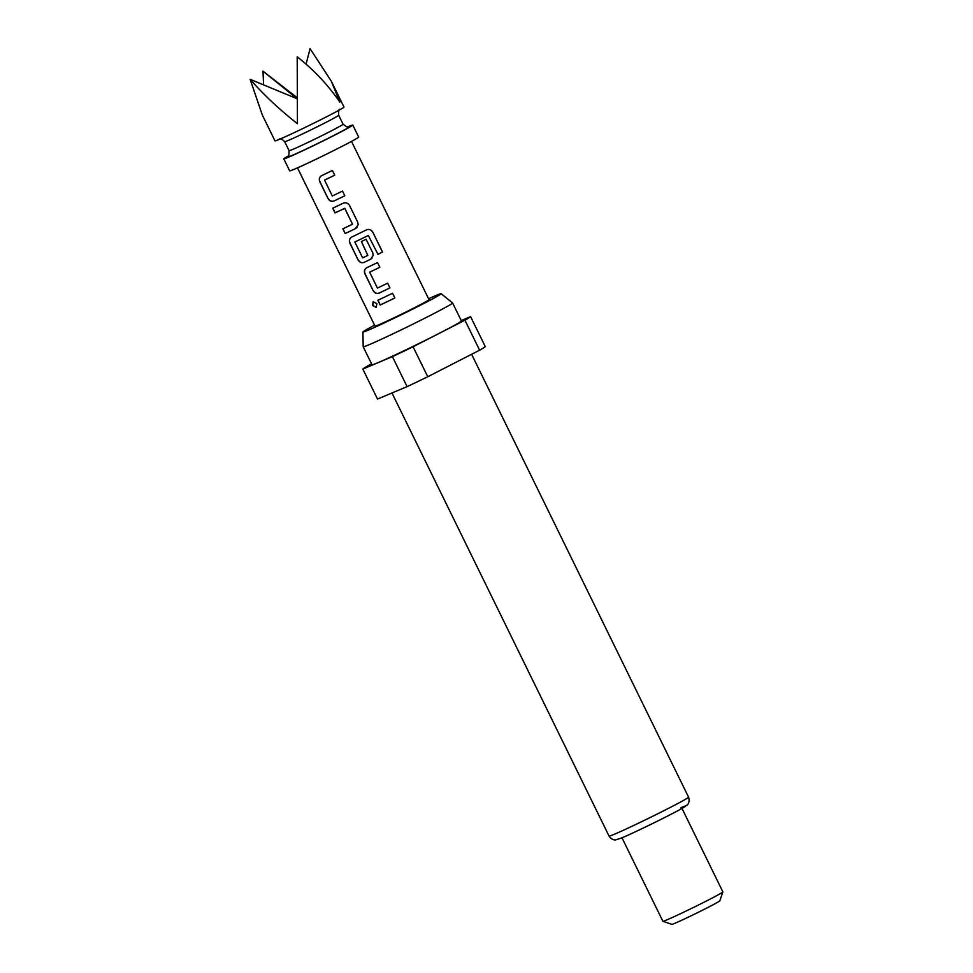 <?xml version="1.0" encoding="UTF-8"?>
<svg xmlns="http://www.w3.org/2000/svg" width="973" height="973" viewBox="0 0 973 973"><rect width="100%" height="100%" fill="white"/><g stroke="black" fill="none" stroke-linecap="round" stroke-linejoin="round"><path stroke-width="1.46" d="M373.243 301.691L372.878 305.413L376.32 307.444M376.904 303.612L373.121 301.752L372.647 305.534L376.21 307.504L376.904 303.612M374.581 325.201A43.542 1.387 -26.1 0 0 362.917 332A43.542 1.387 -26.1 0 0 368.049 330.248A43.542 1.387 -26.1 0 0 412.613 309.171A43.542 1.387 -26.1 0 0 441.11 293.688A43.542 1.387 -26.1 0 0 436.001 295.476A43.542 1.387 -26.1 0 0 428.582 298.735M452.603 302.968L461.409 320.956A49.781 1.581 -26.1 0 1 428.497 338.786A49.781 1.581 -26.1 0 1 377.877 362.722A49.781 1.581 -26.1 0 1 372.014 364.753L363.197 346.765A49.781 1.581 -26.1 0 0 363.197 346.765A49.781 1.581 -26.1 0 0 369.059 344.734A49.781 1.581 -26.1 0 0 419.691 320.786A49.781 1.581 -26.1 0 0 452.603 302.968A49.781 1.581 -26.1 0 0 452.579 302.944L441.11 293.688M621.99 837.826L662.881 921.273A33.41 1.058 -26.1 0 0 662.905 921.297A33.41 1.058 -26.1 0 0 666.809 919.911A33.41 1.058 -26.1 0 0 700.329 904.075A33.41 1.058 -26.1 0 0 722.878 891.913A33.41 1.058 -26.1 0 0 722.878 891.876L681.988 808.429M662.905 921.297L671.844 924.35A26.721 0.851 -26.1 0 0 674.958 923.243A26.721 0.851 -26.1 0 0 701.776 910.57A26.721 0.851 -26.1 0 0 719.813 900.852L722.878 891.913M306.069 64.133L310.071 48.65L331.319 81.221L343.98 107.054A38.421 1.216 153.9 0 1 342.751 108.039A38.421 1.216 153.9 0 1 305.145 127.427A38.421 1.216 153.9 0 1 274.982 140.866L262.321 115.021L250.122 79.324L297.13 98.747L263.002 71.175L297.13 97.689M263.574 84.894L263.002 71.175M331.319 81.221L339.82 102.043C327.95 84.846 313.732 69.776 297.191 56.811L297.434 123.729C279.105 109.231 263.342 94.43 250.122 79.324M283.788 158.854L289.662 170.847A38.421 1.216 -26.1 0 0 319.837 157.407A38.421 1.216 -26.1 0 0 357.444 138.02A38.421 1.216 -26.1 0 0 358.672 137.047L352.785 125.055A38.421 1.216 153.9 0 1 351.569 126.028A38.421 1.216 153.9 0 1 313.963 145.415A38.421 1.216 153.9 0 1 283.788 158.854A38.421 1.216 153.9 0 1 285.016 157.881A38.421 1.216 153.9 0 1 288.665 155.753M347.349 127.001A38.421 1.216 153.9 0 1 352.785 125.055M351.496 141.401L429.02 299.635A30.066 0.961 153.9 0 1 428.071 300.402A30.066 0.961 153.9 0 1 398.638 315.58A30.066 0.961 153.9 0 1 375.019 326.089L297.495 167.855M321.625 175.639C319.314 177.05 318.718 179.129 319.862 181.89L327.962 198.419C329.47 201.022 331.501 201.873 334.043 200.985A30.066 0.961 -26.1 0 0 344.807 195.792L342.496 191.073A30.066 0.961 -26.1 0 1 332.316 195.987L324.532 180.09A30.066 0.961 -26.1 0 0 334.712 175.176L332.389 170.457A30.066 0.961 -26.1 0 1 321.625 175.639L321.333 175.797M358.173 224.751L357.687 222.075L349.587 205.558C348.006 203.004 345.816 202.25 343.031 203.284A30.066 0.961 -26.1 0 1 332.742 208.186L335.053 212.905A30.066 0.961 -26.1 0 0 344.722 208.319L352.518 224.216A30.066 0.961 -26.1 0 1 342.849 228.801L345.16 233.52A30.066 0.961 -26.1 0 0 355.449 228.631L358.173 224.751L357.687 222.087L349.356 205.133M332.9 208.1L335.211 212.819A29.737 0.949 -26.1 0 0 344.783 208.283L352.53 224.204M351.411 237.193L351.703 237.035C349.392 238.446 348.796 240.526 349.939 243.286L358.04 259.815C359.548 262.418 361.579 263.269 364.121 262.382A30.066 0.961 -26.1 0 0 370.494 259.329L373.218 255.449L372.732 252.785L366.091 239.249A30.066 0.961 -26.1 0 1 361.384 241.535L367.806 255.425A30.066 0.961 -26.1 0 1 362.649 257.894L354.865 241.997A30.066 0.961 -26.1 0 0 368.329 235.466L377.95 254.318A30.066 0.961 -26.1 0 0 382.535 252.031L372.817 232.194C371.272 229.616 369.132 228.862 366.395 229.92L367.186 229.604M361.433 241.511L367.818 255.413M351.703 237.035A30.066 0.961 -26.1 0 0 366.395 229.92M366.748 267.733C364.425 269.144 363.841 271.224 364.972 273.985L373.073 290.513C374.581 293.116 376.612 293.968 379.166 293.08A30.066 0.961 -26.1 0 0 389.93 287.886L387.619 283.167A30.066 0.961 -26.1 0 1 377.439 288.081L369.643 272.172A30.066 0.961 -26.1 0 0 379.823 267.271L377.512 262.54A30.066 0.961 -26.1 0 1 366.748 267.733L366.444 267.891M377.852 300.268L380.175 304.999A30.066 0.961 -26.1 0 0 394.868 297.969L392.545 293.238A30.066 0.961 -26.1 0 1 377.852 300.268M297.191 56.811L297.434 123.729M427.755 376.746L479.628 350.195A60.131 1.91 -26.1 0 0 485.284 346.619L470.591 316.626A60.131 1.91 -26.1 0 1 464.936 320.214L413.075 346.753L427.755 376.746A60.131 1.91 -26.1 0 1 407.091 386.634L392.399 356.641A60.131 1.91 -26.1 0 0 413.075 346.753M371.589 363.902L368.487 365.495A60.131 1.91 -26.1 0 0 362.832 369.071L377.512 399.064L407.091 386.634M479.628 350.195L464.936 320.214M461.226 320.567L470.591 316.626M392.399 356.641L362.832 369.071M378.023 300.195L380.175 304.999M380.334 304.914A29.737 0.949 -26.1 0 0 394.856 297.957L392.545 293.238M377.512 262.54L379.823 267.271A29.737 0.949 -26.1 0 1 369.752 272.112L369.643 272.172M366.857 267.66C364.571 269.059 363.999 271.139 365.13 273.899L373.073 290.513M373.231 290.428C374.739 293.031 376.758 293.895 379.275 293.007A29.737 0.949 -26.1 0 0 389.918 287.886L387.607 283.167M377.95 254.306A29.737 0.949 -26.1 0 0 382.438 252.068L382.535 252.031M382.438 252.068L372.817 232.194M372.72 232.231C371.175 229.652 369.047 228.886 366.334 229.932M351.825 236.962C349.526 238.361 348.954 240.44 350.098 243.201L358.04 259.815M358.198 259.73C359.706 262.333 361.713 263.197 364.243 262.309A29.737 0.949 -26.1 0 0 370.531 259.305L370.494 259.329M370.531 259.305L372.002 258.198M373.218 255.449L372.72 252.773L366.091 239.249M368.329 235.466L368.293 235.466A29.737 0.949 -26.1 0 1 354.963 241.936L354.865 241.997M343.007 228.728L345.16 233.52M345.318 233.435A29.737 0.949 -26.1 0 0 355.498 228.606L355.449 228.631M355.498 228.606L356.957 227.5M334.712 175.176L334.7 175.164A29.737 0.949 -26.1 0 1 324.641 180.017L324.532 180.09M334.7 175.164L332.389 170.457M321.747 175.578C319.448 176.964 318.876 179.044 320.02 181.805L327.962 198.419M328.12 198.334C329.628 200.937 331.635 201.8 334.165 200.912A29.737 0.949 -26.1 0 0 344.807 195.792L342.496 191.073M688.556 797.142C690.38 802.689 686.999 805.218 687.266 804.902L679.361 809.889C666.055 817.174 633.253 833.156 622.075 837.789L615.885 839.833C616.225 839.833 612.224 840.842 609.062 836.099A44.259 1.411 -26.1 0 0 614.267 834.299A44.259 1.411 -26.1 0 0 659.293 813.002A44.259 1.411 -26.1 0 0 688.556 797.142L471.613 354.306M622.428 837.619A37.582 1.192 -26.1 0 0 668.463 815.593A37.582 1.192 -26.1 0 0 681.064 807.614M339.82 109.39C338.908 108.769 338.519 110.715 338.677 115.228L343.092 124.228A30.066 0.961 153.9 0 1 308.952 141.973A30.066 0.961 153.9 0 1 289.09 150.681C289.042 155.571 288.665 157.517 287.947 156.519M348.127 126.952A35.077 1.119 153.9 0 1 341.219 131.586A35.077 1.119 153.9 0 1 309.973 147.215A35.077 1.119 153.9 0 1 288.154 156.337M338.677 115.228A30.066 0.961 153.9 0 1 304.549 132.973A30.066 0.961 153.9 0 1 284.675 141.681L289.09 150.681M343.092 124.228C346.972 127.195 348.748 128.083 348.407 126.904M279.36 139.005C280.431 138.263 282.194 139.163 284.675 141.681M609.062 836.099L391.973 392.983M362.917 332L363.197 346.741"/></g></svg>
